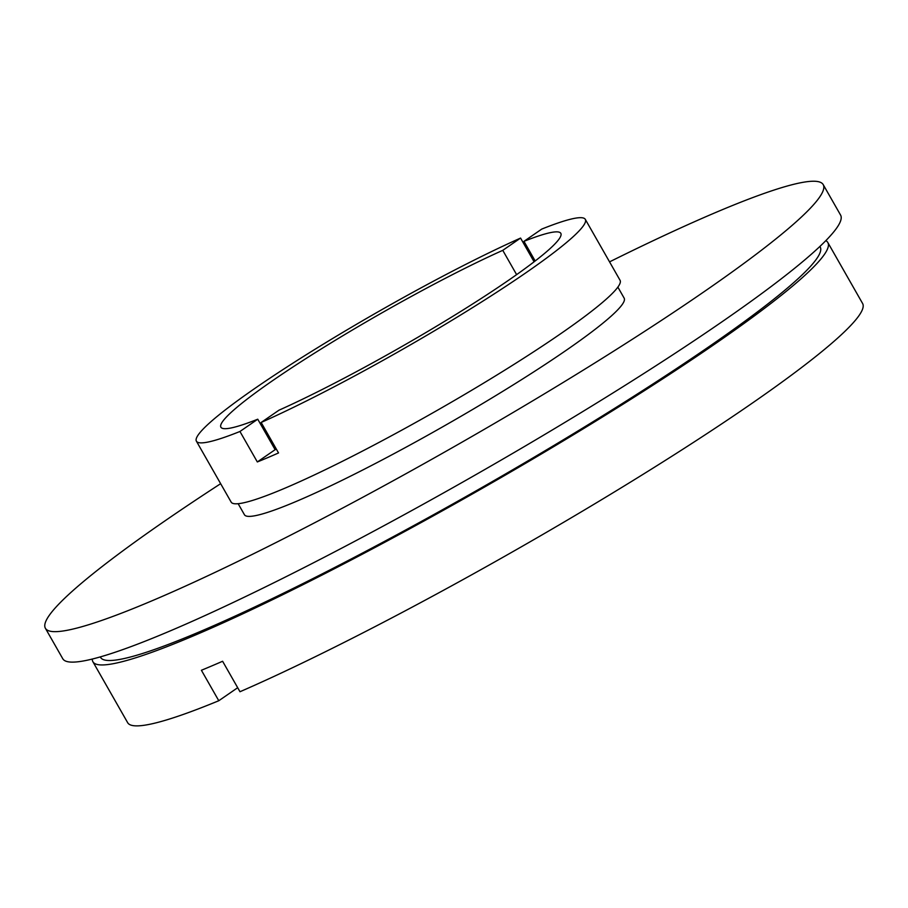 <?xml version="1.0" encoding="UTF-8"?>
<svg xmlns="http://www.w3.org/2000/svg" width="908" height="908" viewBox="0 0 908 908"><rect width="100%" height="100%" fill="white"/><g stroke="black" fill="none" stroke-linecap="round" stroke-linejoin="round"><path stroke-width="1.36" d="M278.949 410.212A195.663 19.556 -29.7 0 0 508.525 280.288A195.663 19.556 -29.7 0 0 560.815 233.333A195.663 19.556 -29.7 0 0 523.973 241.335L541.77 229.077A223.856 22.382 -29.7 0 1 585.308 219.361A223.856 22.382 -29.7 0 1 525.482 273.081A223.856 22.382 -29.7 0 1 261.152 422.47L278.949 410.212M276.384 449.176A195.663 19.556 150.3 0 1 275.124 449.687L257.747 419.212L239.95 431.482L257.327 461.945A223.856 22.382 -29.7 0 0 278.529 452.944L261.152 422.47M534.097 261.799L520.568 238.078L502.771 250.347A195.663 19.556 -29.7 0 0 273.183 380.259A195.663 19.556 -29.7 0 0 220.905 427.214A195.663 19.556 -29.7 0 0 257.747 419.212M92.31 659.038A423.049 42.29 -29.7 0 0 92.9 661.75A423.049 42.29 -29.7 0 0 325.45 573.323A423.049 42.29 -29.7 0 0 714.789 344.075A423.049 42.29 -29.7 0 0 827.846 242.549A423.049 42.29 -29.7 0 0 825.803 240.665M92.9 661.75L127.665 722.689A423.049 42.29 -29.7 0 0 218.783 700.738L201.406 670.274A423.049 42.29 150.3 0 0 222.608 661.262L239.984 691.737A423.049 42.29 -29.7 0 0 749.554 405.013A423.049 42.29 -29.7 0 0 862.6 303.488L827.846 242.549M100.289 656.904L100.561 657.392A414.23 41.405 -29.7 0 0 328.265 570.791A414.23 41.405 -29.7 0 0 709.489 346.323A414.23 41.405 -29.7 0 0 820.185 246.919L819.913 246.443M220.644 483.692A447.723 44.753 -29.7 0 0 165.04 520.829A447.723 44.753 -29.7 0 0 45.4 628.279L62.777 658.743A447.723 44.753 -29.7 0 0 308.89 565.151A447.723 44.753 -29.7 0 0 720.941 322.533A447.723 44.753 -29.7 0 0 840.592 215.094L823.204 184.619A447.723 44.753 -29.7 0 0 609.552 261.867M45.4 628.279A447.723 44.753 -29.7 0 0 291.513 534.687A447.723 44.753 -29.7 0 0 703.564 292.07A447.723 44.753 -29.7 0 0 823.204 184.619M238.157 503.713L244.445 514.745A218.567 21.849 -29.7 0 0 364.596 469.05A218.567 21.849 -29.7 0 0 565.752 350.613A218.567 21.849 -29.7 0 0 624.159 298.153L617.871 287.121M520.568 238.078A223.856 22.382 -29.7 0 0 256.226 387.466A223.856 22.382 -29.7 0 0 196.4 441.186L231.165 502.124A223.856 22.382 -29.7 0 0 354.222 455.328A223.856 22.382 -29.7 0 0 560.247 334.019A223.856 22.382 -29.7 0 0 620.062 280.3L585.308 219.361M196.4 441.186A223.856 22.382 -29.7 0 0 239.95 431.482M218.783 700.738L237.692 687.708M502.771 250.347L516.618 274.636M535.164 260.971L523.973 241.335M257.327 461.945L275.124 449.687"/></g></svg>
